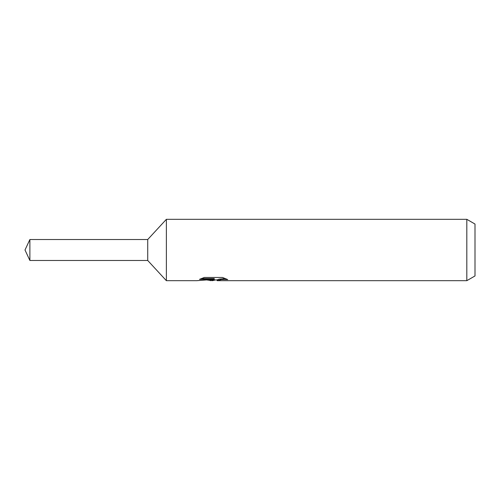 <?xml version="1.0" encoding="UTF-8"?>
<svg xmlns="http://www.w3.org/2000/svg" width="500" height="500" viewBox="0 0 500 500"><rect width="100%" height="100%" fill="white"/><g stroke="black" fill="none" stroke-linecap="round" stroke-linejoin="round"><path stroke-width="0.75" d="M201.369 278.55L214.237 278.55L214.237 279.35L196.737 280.681L166.369 280.681L147.725 260.481L147.725 239.519L166.369 219.319L466.819 219.319L475 224.044L475 275.956L466.819 280.681L217.269 280.681L217.094 279.875L219.256 279.131L225.456 278.569M166.369 280.681L166.369 219.319M215.625 279.913L212.394 280.681L207.044 280M212.394 280.681L213.106 280.119L210.219 280.681M466.819 280.681L466.819 219.319M214.237 279.35L199.519 279.35L204.312 277.462L222.469 277.462L227.738 279.575L221.631 279.513L217.094 280.637M213.106 279.469L213.106 280.119M208.144 279.913L212.613 279.519M147.725 260.481L29.887 260.481L25 250L29.887 239.519L147.725 239.519M29.887 260.481L29.887 239.519M213.106 279.913L217.094 279.913"/></g></svg>
